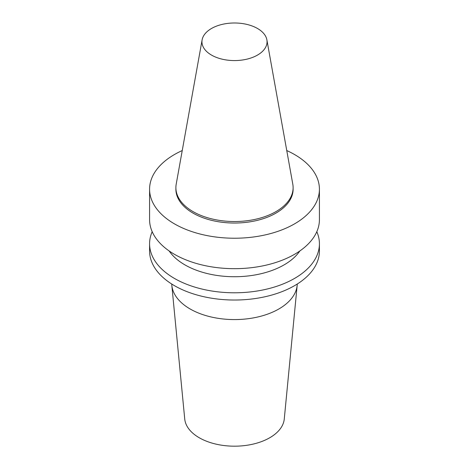 <?xml version="1.0" encoding="UTF-8"?>
<svg xmlns="http://www.w3.org/2000/svg" width="469" height="469" viewBox="0 0 469 469"><rect width="100%" height="100%" fill="white"/><g stroke="black" fill="none" stroke-linecap="round" stroke-linejoin="round"><path stroke-width="0.7" d="M171.742 284.026A62.764 36.236 0 0 0 171.83 285.357L184.733 419.01A49.843 28.779 0 0 0 199.255 437.753A49.843 28.779 0 0 0 252.287 444.29A49.843 28.779 0 0 0 284.267 419.01L297.17 285.357A62.764 36.236 0 0 0 297.258 284.026M171.83 285.357A62.764 36.236 0 0 0 190.115 308.965A62.764 36.236 0 0 0 256.895 317.191A62.764 36.236 0 0 0 297.17 285.357M202.121 39.842L176.197 184.2A58.613 33.838 0 0 0 175.887 187.688L175.887 189.2A58.613 33.838 0 0 0 193.052 213.125A58.613 33.838 0 0 0 256.93 220.459A58.613 33.838 0 0 0 293.113 189.2L293.113 187.688A58.613 33.838 0 0 0 292.803 184.2L266.879 39.842A32.554 18.795 0 0 0 257.516 28.492A32.554 18.795 0 0 0 223.613 24.071A32.554 18.795 0 0 0 202.121 39.842A32.554 18.795 0 0 0 211.484 55.072A32.554 18.795 0 0 0 248.494 58.748A32.554 18.795 0 0 0 266.879 39.842M175.887 187.688A58.613 33.838 0 0 0 193.052 211.619A58.613 33.838 0 0 0 256.93 218.953A58.613 33.838 0 0 0 293.113 187.688M182.242 150.555A84.918 49.028 0 0 0 149.582 189.2L149.582 219.644A84.918 49.028 0 0 0 174.45 254.315A84.918 49.028 0 0 0 266.996 264.944A84.918 49.028 0 0 0 319.418 219.644L319.418 189.2A84.918 49.028 0 0 0 294.55 154.53A84.918 49.028 0 0 0 286.758 150.555M149.582 189.2A84.918 49.028 0 0 0 174.45 223.865A84.918 49.028 0 0 0 266.996 234.494A84.918 49.028 0 0 0 319.418 189.2M169.151 250.956A70.151 40.504 0 0 0 184.897 264.868A70.151 40.504 0 0 0 299.849 250.956M152.191 231.704A84.918 49.028 0 0 0 149.582 243.763A84.918 49.028 0 0 0 174.45 278.434A84.918 49.028 0 0 0 266.996 289.056A84.918 49.028 0 0 0 319.418 243.763A84.918 49.028 0 0 0 316.81 231.704M149.582 243.763L149.582 250.997A84.918 49.028 0 0 0 174.45 285.668A84.918 49.028 0 0 0 266.996 296.297A84.918 49.028 0 0 0 319.418 250.997L319.418 243.763"/></g></svg>
